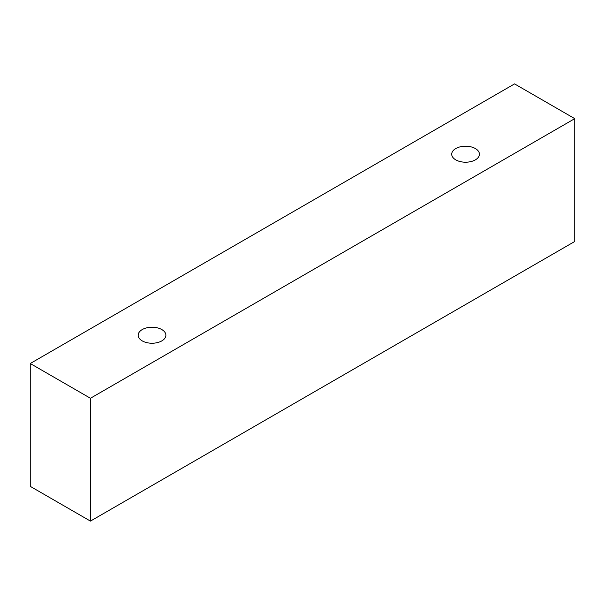 <?xml version="1.0" encoding="UTF-8"?>
<svg xmlns="http://www.w3.org/2000/svg" width="605" height="605" viewBox="0 0 605 605"><rect width="100%" height="100%" fill="white"/><g stroke="black" fill="none" stroke-linecap="round" stroke-linejoin="round"><path stroke-width="0.91" d="M142.228 329.574A13.854 8.001 180 0 1 157.33 327.834A13.854 8.001 180 0 1 165.883 335.23A13.854 8.001 180 0 1 152.029 343.232A13.854 8.001 180 0 1 138.174 335.23A13.854 8.001 180 0 1 142.228 329.574M90.44 521.102L574.75 241.486L574.75 118.648L514.56 83.898L30.25 363.514L90.44 398.264L90.44 521.102L30.25 486.352L30.25 363.514M455.769 148.55A13.854 8.001 180 0 1 470.871 146.818A13.854 8.001 180 0 1 479.425 154.207A13.854 8.001 180 0 1 465.57 162.208A13.854 8.001 180 0 1 451.716 154.207A13.854 8.001 180 0 1 455.769 148.55M90.44 398.264L574.75 118.648"/></g></svg>
